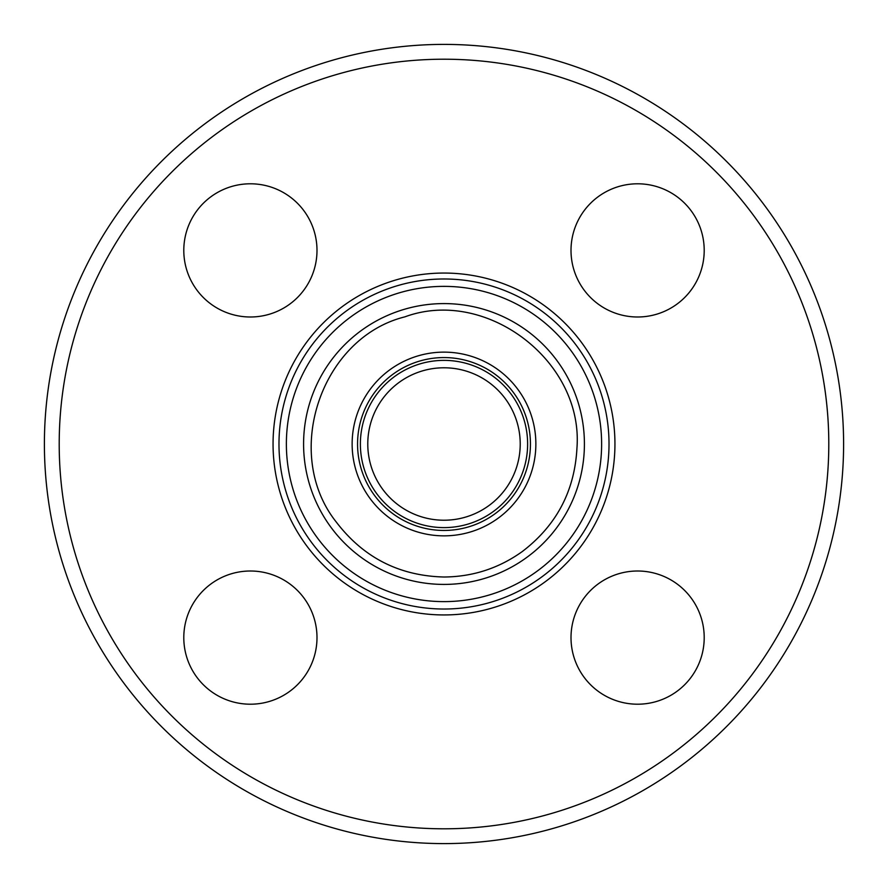 <?xml version="1.0" encoding="UTF-8"?>
<svg xmlns="http://www.w3.org/2000/svg" width="888" height="888" viewBox="0 0 888 888"><rect width="100%" height="100%" fill="white"/><g stroke="black" fill="none" stroke-linecap="round" stroke-linejoin="round"><path stroke-width="1.33" d="M250.394 316.994A66.6 66.6 0 0 1 183.794 250.394A66.6 66.6 0 0 1 250.394 183.794A66.6 66.6 0 0 1 316.994 250.394A66.6 66.6 0 0 1 250.394 316.994M571.006 250.394A66.6 66.6 0 0 1 637.606 183.794A66.6 66.6 0 0 1 704.206 250.394A66.6 66.6 0 0 1 637.606 316.994A66.6 66.6 0 0 1 571.006 250.394M637.606 571.006A66.6 66.6 0 0 1 704.206 637.606A66.6 66.6 0 0 1 637.606 704.206A66.6 66.6 0 0 1 571.006 637.606A66.6 66.6 0 0 1 637.606 571.006M316.994 637.606A66.6 66.6 0 0 1 250.394 704.206A66.6 66.6 0 0 1 183.794 637.606A66.6 66.6 0 0 1 250.394 571.006A66.6 66.6 0 0 1 316.994 637.606M444 609.024A165.024 165.024 0 0 0 586.913 361.494A165.024 165.024 0 0 0 301.088 361.494A165.024 165.024 0 0 0 444 609.024M444 601.62A157.62 157.62 0 0 1 307.492 365.19A157.62 157.62 0 0 1 580.508 365.19A157.62 157.62 0 0 1 444 601.62M444 843.6A399.6 399.6 0 0 0 790.065 244.2A399.6 399.6 0 0 0 97.935 244.2A399.6 399.6 0 0 0 444 843.6M444 828.804A384.804 384.804 0 0 0 777.244 251.604A384.804 384.804 0 0 0 110.756 251.604A384.804 384.804 0 0 0 444 828.804M444 520.224A76.224 76.224 0 0 0 510.012 405.894A76.224 76.224 0 0 0 377.988 405.894A76.224 76.224 0 0 0 444 520.224M444 584.415A140.415 140.415 0 0 0 565.601 373.793A140.415 140.415 0 0 0 322.399 373.793A140.415 140.415 0 0 0 444 584.415M444 614.94A170.94 170.94 0 0 0 592.041 358.53A170.94 170.94 0 0 0 295.959 358.53A170.94 170.94 0 0 0 444 614.94M444 535.853A91.853 91.853 0 0 0 523.554 398.068A91.853 91.853 0 0 0 364.446 398.068A91.853 91.853 0 0 0 444 535.853M444 530.447A86.447 86.447 0 0 0 518.858 400.777A86.447 86.447 0 0 0 369.142 400.777A86.447 86.447 0 0 0 444 530.447M444 527.616A83.616 83.616 0 0 0 516.416 402.186A83.616 83.616 0 0 0 371.584 402.186A83.616 83.616 0 0 0 444 527.616M444 577.011C472.738 576.789 498.801 568.32 522.188 551.615C556.376 525.574 574.636 491.097 576.945 448.174C583.694 360.783 485.78 286.979 404.884 316.861C321.179 337.606 281.696 453.69 336.386 522.188C363.503 557.642 399.378 575.912 444 577.011"/></g></svg>
